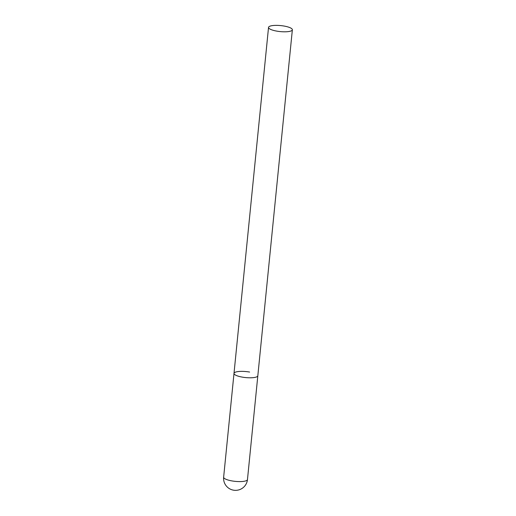 <?xml version="1.0" encoding="UTF-8"?>
<svg xmlns="http://www.w3.org/2000/svg" width="516" height="516" viewBox="0 0 516 516"><rect width="100%" height="100%" fill="white"/><g stroke="black" fill="none" stroke-linecap="round" stroke-linejoin="round"><path stroke-width="0.77" d="M292.359 29.78A11.971 3.006 5.7 0 0 282.471 25.8A11.971 3.006 5.7 0 0 269.12 26.587A11.971 3.006 5.7 0 0 268.533 27.4A11.971 3.006 5.7 0 0 278.421 31.379A11.971 3.006 5.7 0 0 291.772 30.586A11.971 3.006 5.7 0 0 292.359 29.78L247.467 479.564A11.971 3.006 -174.3 0 1 246.88 480.377A11.971 3.006 -174.3 0 1 231.845 480.899A11.971 3.006 -174.3 0 1 223.641 477.184L234 373.39A11.971 3.006 5.7 0 0 243.887 377.364A11.971 3.006 5.7 0 0 257.239 376.577A11.971 3.006 5.7 0 0 257.826 375.771A11.971 3.006 -174.3 0 1 242.204 377.106A11.971 3.006 -174.3 0 1 234 373.39A11.971 3.006 -174.3 0 1 249.621 372.055M223.641 477.184A11.971 11.971 0 0 0 242.294 488.271A11.971 11.971 0 0 0 247.467 479.564M234 373.39L268.533 27.4"/></g></svg>
